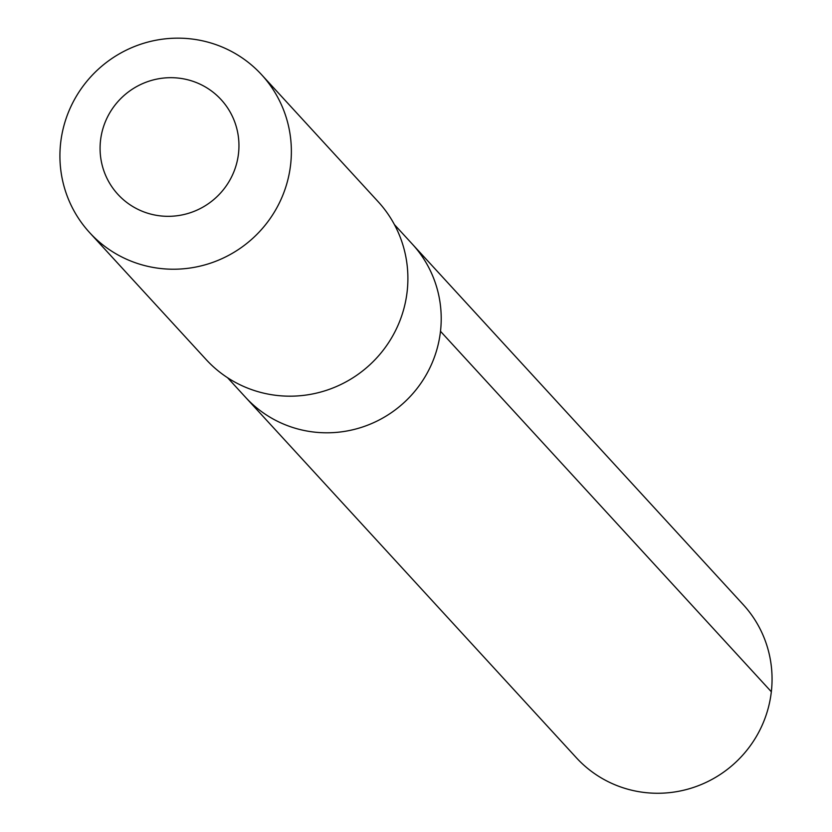 <?xml version="1.0" encoding="UTF-8"?>
<svg xmlns="http://www.w3.org/2000/svg" width="832" height="832" viewBox="0 0 832 832"><rect width="100%" height="100%" fill="white"/><g stroke="black" fill="none" stroke-linecap="round" stroke-linejoin="round"><path stroke-width="1.25" d="M227.562 377.718L245.544 397.301A113.235 111.072 -42.5 0 0 363.178 426.795A113.235 111.072 -42.5 0 0 440.492 331.292A113.235 111.072 137.5 0 0 412.381 244.171A113.235 111.072 137.5 0 1 440.492 331.292A113.235 111.072 -42.5 0 1 363.178 426.795A113.235 111.072 -42.5 0 1 245.544 397.301L576.378 757.765A113.235 111.072 -42.5 0 0 694.023 787.259A113.235 111.072 -42.5 0 0 771.337 691.756A113.235 111.072 -42.5 0 0 743.226 604.635L394.41 224.588M378.165 201.708A116.74 114.514 137.5 0 1 407.15 291.522A116.74 114.514 -42.5 0 1 327.444 389.99A116.74 114.514 -42.5 0 1 206.159 359.58L89.638 232.627A116.74 114.514 -42.5 0 0 210.922 263.026A116.74 114.514 -42.5 0 0 290.628 164.57A116.74 114.514 137.5 0 0 261.643 74.755L378.165 201.708M261.643 74.755A116.74 114.514 137.5 0 0 140.369 44.346A116.74 114.514 137.5 0 0 60.663 142.802A116.74 114.514 -42.5 0 0 89.638 232.627M100.526 140.473A70.044 68.702 137.5 0 1 177.372 77.99A70.044 68.702 137.5 0 1 238.503 153.535A70.044 68.702 -42.5 0 1 161.647 216.018A70.044 68.702 -42.5 0 1 100.526 140.473M771.337 691.756L440.492 331.292"/></g></svg>
